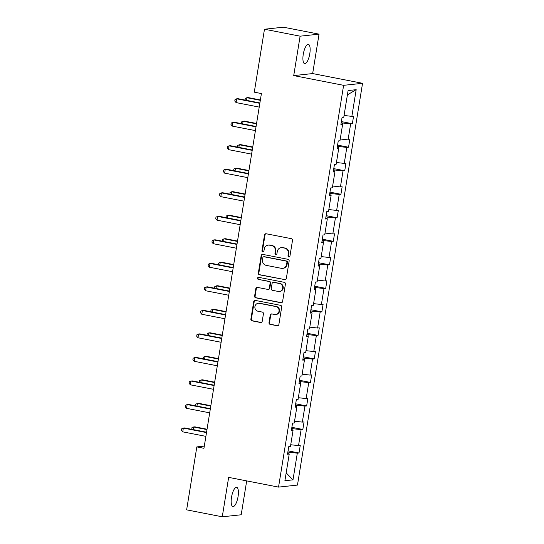 <?xml version="1.0" encoding="UTF-8"?>
<svg xmlns="http://www.w3.org/2000/svg" width="544" height="544" viewBox="0 0 544 544"><rect width="100%" height="100%" fill="white"/><g stroke="black" fill="none" stroke-linecap="round" stroke-linejoin="round"><path stroke-width="0.82" d="M288.796 256.986A1.054 0.993 -96.1 0 0 289.945 256.142L292.495 240.421A1.503 1.421 -96.1 0 0 291.332 238.666L266.152 233.757A1.503 1.421 -96.1 0 0 264.513 234.96L261.963 250.689A1.054 0.993 -96.1 0 0 263.058 251.926A1.054 0.993 -96.1 0 0 263.922 251.07L264.255 249.036A4.821 4.542 -96.1 0 1 269.498 245.174L271.592 245.582A4.821 4.542 -96.1 0 1 275.305 251.185L274.978 253.225A1.054 0.993 -96.1 0 0 276.066 254.463A1.054 0.993 -96.1 0 0 276.937 253.606L277.263 251.573A4.821 4.542 -96.1 0 1 282.506 247.71L284.607 248.118A4.821 4.542 -96.1 0 1 288.32 253.728L287.987 255.762A1.054 0.993 -96.1 0 0 288.796 256.986M281.228 247.649L281.738 247.595A4.821 4.542 -96.1 0 1 283.023 247.656L285.117 248.064A4.821 4.542 -96.1 0 1 288.83 253.667L288.497 255.707A1.054 0.993 -96.1 0 0 289.333 256.938M263.289 251.858A1.054 0.993 -96.1 0 0 263.31 251.865A1.054 0.993 -96.1 0 1 262.473 250.634L261.963 250.689M268.219 245.113L268.729 245.058A4.821 4.542 -96.1 0 1 270.008 245.113L272.109 245.528A4.821 4.542 -96.1 0 1 275.815 251.131L275.488 253.171A1.054 0.993 -96.1 0 0 276.318 254.402M238.061 496.59A9.819 3.162 101 0 0 236.667 487.308A9.819 3.162 101 0 0 231.513 497.291A9.819 3.162 101 0 0 232.907 506.58A9.819 3.162 101 0 0 238.061 496.59M309.801 53.659A9.819 3.162 101 0 0 308.407 44.37A9.819 3.162 101 0 0 303.253 54.359A9.819 3.162 101 0 0 304.647 63.641A9.819 3.162 101 0 0 309.801 53.659M269.001 322.626A1.503 1.421 -96.1 0 0 270.164 324.374L277.229 325.754A1.503 1.421 -96.1 0 0 278.868 324.544L281.697 307.088A1.503 1.421 -96.1 0 0 280.534 305.334L255.354 300.424A1.503 1.421 -96.1 0 0 253.715 301.628L250.886 319.09A1.503 1.421 -96.1 0 0 252.042 320.844L260.576 322.51A1.503 1.421 -96.1 0 0 262.215 321.3L263.425 313.827A1.503 1.421 -96.1 0 0 262.269 312.072L258.04 311.25A4.026 3.794 -96.1 0 1 258.25 303.287A4.026 3.794 -96.1 0 1 259.318 303.334L275.896 306.564A4.026 3.794 -96.1 0 1 275.686 314.527A4.026 3.794 -96.1 0 1 274.618 314.48L271.85 313.942A1.503 1.421 -96.1 0 0 270.212 315.153L269.001 322.626L269.518 322.572A1.503 1.421 -96.1 0 0 270.674 324.319L277.739 325.7A1.503 1.421 -96.1 0 0 277.882 325.72M228.65 477.374L222.265 516.8L186.633 509.85L196.826 446.91L203.952 448.297L261.412 93.554L254.286 92.167L264.479 29.226L300.111 36.176L293.726 75.596L343.618 85.326L278.542 487.104L228.65 477.374M284.682 279.732A1.503 1.421 -96.1 0 0 286.321 278.521L289.15 261.066A1.503 1.421 -96.1 0 0 287.987 259.311L262.806 254.402A1.503 1.421 -96.1 0 0 261.168 255.605L258.339 273.068A1.503 1.421 -96.1 0 0 259.502 274.822L285.192 279.677A1.503 1.421 -96.1 0 0 285.335 279.698M285.423 284.077L282.594 301.532A1.503 1.421 -96.1 0 1 280.956 302.743L255.768 297.833A1.503 1.421 -96.1 0 1 254.612 296.079L255.823 288.606A1.503 1.421 -96.1 0 1 257.462 287.402L267.675 289.388A1.503 1.421 -96.1 0 0 269.314 288.184L270.116 283.227A1.503 1.421 -96.1 0 0 268.954 281.472L258.325 279.398A1.054 0.993 -96.1 0 1 258.38 277.318A1.054 0.993 -96.1 0 1 258.658 277.331L284.26 282.322A1.503 1.421 -96.1 0 1 285.423 284.077M222.265 516.8L241.196 514.774L246.69 480.889M293.726 75.596L312.657 73.569L319.042 34.15L300.111 36.176M319.042 34.15L283.41 27.2L264.479 29.226M287.633 453.458L289.224 454.036L287.511 454.22L288.735 446.678L290.448 446.495L293.039 430.515L291.326 430.698L292.543 423.157L294.256 422.974L296.847 406.994L295.134 407.177L296.351 399.643L298.064 399.459L300.655 383.479L298.942 383.663L300.159 376.122L301.872 375.938L304.463 359.958L302.75 360.142L303.974 352.607L305.687 352.424L308.271 336.437L306.558 336.62L307.782 329.086L309.495 328.902L312.079 312.922L310.366 313.106L311.59 305.565L313.303 305.381L315.894 289.401L314.18 289.585L315.398 282.05L317.111 281.867L319.702 265.887L317.988 266.07L319.206 258.529L320.919 258.346L323.51 242.366L321.796 242.549L323.014 235.008L324.734 234.824L327.318 218.844L325.604 219.028L326.828 211.494L328.542 211.31L331.126 195.33L329.412 195.514L330.636 187.972L332.35 187.789L334.941 171.809L333.22 171.992L334.444 164.451L336.158 164.268L338.749 148.288L337.035 148.471L338.252 140.937L339.966 140.753L342.557 124.773L340.843 124.957L342.06 117.416L343.774 117.232L348.099 90.549L356.184 89.685L351.859 116.368L353.573 116.185L352.356 123.726L350.642 123.91L348.051 139.89L349.765 139.706L348.548 147.24L346.834 147.424L344.243 163.404L345.957 163.22L344.733 170.762L343.019 170.945L340.435 186.925L342.149 186.742L340.925 194.276L339.211 194.46L336.627 210.446L338.341 210.263L337.117 217.797L335.403 217.981L332.812 233.961L334.526 233.777L333.309 241.318L331.595 241.502L329.004 257.482L330.718 257.298L329.501 264.833L327.787 265.016L325.196 280.996L326.91 280.813L325.693 288.354L323.979 288.538L321.388 304.518L323.102 304.334L321.878 311.875L320.164 312.059L317.58 328.039L319.294 327.855L318.07 335.39L316.356 335.573L313.772 351.553L315.486 351.37L314.262 358.911L312.548 359.094L309.958 375.074L311.671 374.891L310.454 382.432L308.74 382.616L306.15 398.596L307.863 398.412L306.646 405.946L304.932 406.13L302.342 422.11L304.055 421.926L302.838 429.468L301.118 429.651L298.534 445.631L300.247 445.448L299.023 452.989L297.31 453.166L292.992 479.856L284.906 480.719L289.224 454.036M343.618 85.326L362.549 83.3L297.473 485.078L278.542 487.104M292.713 430.399L292.985 428.713L291.686 428.461M290.734 444.734L298.534 445.631M292.985 428.713L301.118 429.651M291.448 429.937L293.039 430.515M296.521 406.878L296.793 405.192L295.494 404.94M294.542 421.212L302.342 422.11M296.793 405.192L304.932 406.13M295.256 406.416L296.847 406.994M300.329 383.357L300.601 381.677L299.302 381.419M298.35 397.698L306.15 398.596M300.601 381.677L308.74 382.616M299.064 382.901L300.655 383.479M304.137 359.842L304.416 358.156L303.11 357.904M302.158 374.177L309.958 375.074M304.416 358.156L312.548 359.094M302.872 359.38L304.463 359.958M307.952 336.321L308.224 334.635L306.925 334.383M305.973 350.656L313.772 351.553M308.224 334.635L316.356 335.573M306.68 335.859L308.271 336.437M311.76 312.8L312.032 311.12L310.733 310.869M309.781 327.141L317.58 328.039M312.032 311.12L320.164 312.059M310.495 312.344L312.079 312.922M315.568 289.286L315.84 287.599L314.541 287.348M313.589 303.62L321.388 304.518M315.84 287.599L323.979 288.538M314.303 288.823L315.894 289.401M319.376 265.764L319.648 264.085L318.349 263.826M317.397 280.099L325.196 280.996M319.648 264.085L327.787 265.016M318.111 265.302L319.702 265.887M323.184 242.25L323.456 240.564L322.157 240.312M321.205 256.584L329.004 257.482M323.456 240.564L331.595 241.502M321.919 241.788L323.51 242.366M326.998 218.729L327.27 217.042L325.965 216.791M325.02 233.063L332.812 233.961M327.27 217.042L335.403 217.981M325.727 218.266L327.318 218.844M330.806 195.208L331.078 193.528L329.78 193.27M328.828 209.542L336.627 210.446M331.078 193.528L339.211 194.46M329.535 194.745L331.126 195.33M334.614 171.693L334.886 170.007L333.588 169.755M332.636 186.028L340.435 186.925M334.886 170.007L343.019 170.945M333.35 171.231L334.941 171.809M338.422 148.172L338.694 146.486L337.396 146.234M336.444 162.506L344.243 163.404M338.694 146.486L346.834 147.424M337.158 147.71L338.749 148.288M342.23 124.651L342.502 122.971L341.204 122.713M340.252 138.985L348.051 139.89M342.502 122.971L350.642 123.91M340.966 124.195L342.557 124.773M344.06 115.471L351.859 116.368M356.184 89.685L347.398 94.853M312.657 73.569L362.549 83.3M204.313 446.107L196.826 446.91M288.905 453.914L289.177 452.234L287.878 451.976M289.177 452.234L297.31 453.166M292.992 479.856L286.171 472.886M341.387 121.584L352.356 123.726M337.579 145.105L348.548 147.24M333.771 168.62L344.733 170.762M329.963 192.141L340.925 194.276M326.148 215.662L337.117 217.797M322.34 239.176L333.309 241.318M318.532 262.698L329.501 264.833M314.724 286.219L325.693 288.354M310.916 309.733L321.878 311.875M307.102 333.254L318.07 335.39M303.294 356.776L314.262 358.911M299.486 380.29L310.454 382.432M295.678 403.811L306.646 405.946M291.87 427.326L302.838 429.468M288.062 450.847L299.023 452.989M266.009 233.736A1.503 1.421 -96.1 0 0 265.023 234.906L262.473 250.634M262.664 254.381A1.503 1.421 -96.1 0 0 261.678 255.551L258.849 273.013A1.503 1.421 -96.1 0 0 260.012 274.768L285.192 279.677M286.926 262.31A1.054 0.993 -96.1 0 0 286.117 261.079L264.01 256.768A1.054 0.993 -96.1 0 0 262.861 257.618L262.514 259.76A4.821 4.542 -96.1 0 0 266.227 265.37L281.336 268.314A4.821 4.542 -96.1 0 0 286.579 264.452L286.926 262.31L287.436 262.256A1.054 0.993 -96.1 0 0 286.627 261.025L286.117 261.079M263.731 256.761L264.241 256.707A1.054 0.993 -96.1 0 1 264.52 256.714L286.627 261.025M282.615 268.369L283.125 268.314A4.821 4.542 -96.1 0 0 287.089 264.398L286.579 264.452M287.436 262.256L287.089 264.398M257.319 287.382A1.503 1.421 -96.1 0 0 256.333 288.551L255.122 296.024A1.503 1.421 -96.1 0 0 256.285 297.779L281.466 302.688A1.503 1.421 -96.1 0 0 281.608 302.709M268.076 289.408L268.586 289.354A1.503 1.421 -96.1 0 0 269.824 288.13L270.626 283.172A1.503 1.421 -96.1 0 0 269.47 281.418L258.325 279.398M258.638 277.324A1.054 0.993 -96.1 0 0 258.835 279.344M278.27 291.455A4.026 3.794 -96.1 0 0 282.71 287.66A4.026 3.794 -96.1 0 0 279.555 283.54L273.714 282.404A1.503 1.421 -96.1 0 0 272.075 283.608L271.272 288.565A1.503 1.421 -96.1 0 0 272.428 290.319L278.27 291.455M279.344 291.502L279.854 291.448A4.026 3.794 -96.1 0 0 280.065 283.485L279.555 283.54M273.312 282.384L273.822 282.329A1.503 1.421 -96.1 0 1 274.224 282.35L280.065 283.485M271.714 313.922A1.503 1.421 -96.1 0 0 270.728 315.098L269.518 322.572M275.686 314.527L276.196 314.473A4.026 3.794 -96.1 0 0 276.406 306.51L275.896 306.564M258.25 303.287L258.76 303.232A4.026 3.794 -96.1 0 1 259.828 303.28L276.406 306.51M255.211 300.404A1.503 1.421 -96.1 0 0 254.225 301.573L251.396 319.036A1.503 1.421 -96.1 0 0 252.559 320.79L261.093 322.456A1.503 1.421 -96.1 0 0 261.229 322.47M260.372 99.96L248.193 97.58L246.915 97.716L246.486 100.341M260.311 100.334L246.915 97.716L245.262 98.444L245.113 100.069M259.889 102.952L237.959 98.675L236.681 98.811L259.828 103.326M236.069 102.585L234.784 101.048L235.028 99.538L236.681 98.811L236.069 102.585L259.216 107.093M256.564 123.474L244.378 121.101L243.1 121.237L242.678 123.855M256.503 123.848L243.1 121.237L241.448 121.965L241.305 123.59M252.756 146.996L240.57 144.616L239.292 144.758L238.87 147.376M252.695 147.37L239.292 144.758L237.64 145.486L237.497 147.111M256.081 126.473L234.151 122.196L232.873 122.332L256.02 126.847M232.261 126.099L230.976 124.569L231.22 123.06L232.873 122.332L232.261 126.099L255.408 130.614M252.273 149.988L230.336 145.71L229.058 145.853L252.212 150.362M228.453 149.62L227.161 148.084L227.406 146.581L229.058 145.853L228.453 149.62L251.6 154.136M248.948 170.51L236.762 168.137L235.484 168.273L235.062 170.898M248.887 170.891L235.484 168.273L233.832 169L233.689 170.626M248.458 173.509L226.528 169.232L225.25 169.368L248.397 173.883M224.638 173.142L223.353 171.605L223.598 170.095L225.25 169.368L224.638 173.142L247.792 177.65M245.14 194.031L232.954 191.658L231.676 191.794L231.248 194.412M245.079 194.405L231.676 191.794L230.024 192.522L229.874 194.147M244.65 197.03L222.72 192.753L221.442 192.889L244.589 197.404M220.83 196.656L219.545 195.126L219.79 193.616L221.442 192.889L220.83 196.656L243.984 201.171M241.325 217.552L229.146 215.172L227.868 215.315L227.44 217.933M241.264 217.926L227.868 215.315L226.216 216.043L226.066 217.668M240.842 220.544L218.912 216.267L217.634 216.41L240.781 220.918M217.022 220.177L215.737 218.64L215.982 217.138L217.634 216.41L217.022 220.177L240.169 224.692M237.517 241.067L225.338 238.694L224.053 238.83L223.632 241.454M237.456 241.441L224.053 238.83L222.401 239.557L222.258 241.182M237.034 244.066L215.104 239.788L213.826 239.924L236.973 244.44M213.214 243.692L211.929 242.162L212.174 240.652L213.826 239.924L213.214 243.692L236.361 248.207M233.709 264.588L221.524 262.215L220.245 262.351L219.824 264.969M233.648 264.962L220.245 262.351L218.593 263.078L218.45 264.704M233.226 267.587L211.296 263.31L210.011 263.446L233.165 267.961M209.406 267.213L208.121 265.683L208.359 264.173L210.011 263.446L209.406 267.213L232.553 271.728M229.901 288.109L217.716 285.729L216.437 285.865L216.016 288.49M229.84 288.483L216.437 285.865L214.785 286.6L214.642 288.225M229.418 291.101L207.482 286.824L206.203 286.96L229.357 291.475M205.591 290.734L204.306 289.197L204.551 287.694L206.203 286.96L205.591 290.734L228.745 295.242M226.093 311.624L213.908 309.25L212.629 309.386L212.208 312.011M226.032 311.998L212.629 309.386L210.977 310.114L210.834 311.739M225.604 314.622L203.674 310.345L202.395 310.481L225.542 314.996M201.783 314.248L200.498 312.718L200.743 311.209L202.395 310.481L201.783 314.248L224.937 318.764M222.285 335.145L210.1 332.772L208.821 332.908L208.393 335.526M222.224 335.519L208.821 332.908L207.169 333.635L207.019 335.26M221.796 338.137L199.866 333.866L198.587 334.002L221.734 338.511M197.975 337.77L196.69 336.24L196.935 334.73L198.587 334.002L197.975 337.77L221.122 342.285M218.47 358.666L206.292 356.286L205.013 356.422L204.585 359.047M218.409 359.04L205.013 356.422L203.361 357.15L203.211 358.775M217.988 361.658L196.058 357.381L194.779 357.517L217.926 362.032M194.167 361.291L192.882 359.754L193.127 358.244L194.779 357.517L194.167 361.291L217.314 365.799M214.662 382.18L202.484 379.807L201.198 379.943L200.777 382.561M214.601 382.554L201.198 379.943L199.546 380.671L199.403 382.296M214.18 385.179L192.25 380.902L190.971 381.038L214.118 385.553M190.359 384.805L189.074 383.275L189.319 381.766L190.971 381.038L190.359 384.805L213.506 389.32M210.854 405.702L198.669 403.328L197.39 403.464L196.969 406.082M210.793 406.076L197.39 403.464L195.738 404.192L195.595 405.817M210.372 408.694L188.435 404.423L187.156 404.559L210.31 409.068M186.551 408.326L185.259 406.79L185.504 405.287L187.156 404.559L186.551 408.326L209.698 412.842M207.046 429.216L194.861 426.843L193.582 426.979L193.161 429.604M206.985 429.597L193.582 426.979L191.93 427.706L191.787 429.332M206.557 432.215L184.627 427.938L183.348 428.074L206.502 432.589M182.736 431.848L181.451 430.311L181.696 428.801L183.348 428.074L182.736 431.848L205.89 436.356M288.83 253.667L288.32 253.728M285.117 248.064L284.607 248.118M283.023 247.656L282.506 247.71M275.488 253.171L274.978 253.225M275.815 251.131L275.305 251.185M272.109 245.528L271.592 245.582M270.008 245.113L269.498 245.174M265.023 234.906L264.513 234.96M288.497 255.707L287.987 255.762M260.012 274.768L259.502 274.822M258.849 273.013L258.339 273.068M261.678 255.551L261.168 255.605M264.52 256.714L264.01 256.768M281.466 302.688L280.956 302.743M256.285 297.779L255.768 297.833M255.122 296.024L254.612 296.079M256.333 288.551L255.823 288.606M269.824 288.13L269.314 288.184M270.626 283.172L270.116 283.227M269.47 281.418L268.954 281.472M274.224 282.35L273.714 282.404M270.728 315.098L270.212 315.153M259.828 303.28L259.318 303.334M261.093 322.456L260.576 322.51M252.559 320.79L252.042 320.844M251.396 319.036L250.886 319.09M254.225 301.573L253.715 301.628M277.739 325.7L277.229 325.754M270.674 324.319L270.164 324.374"/></g></svg>
